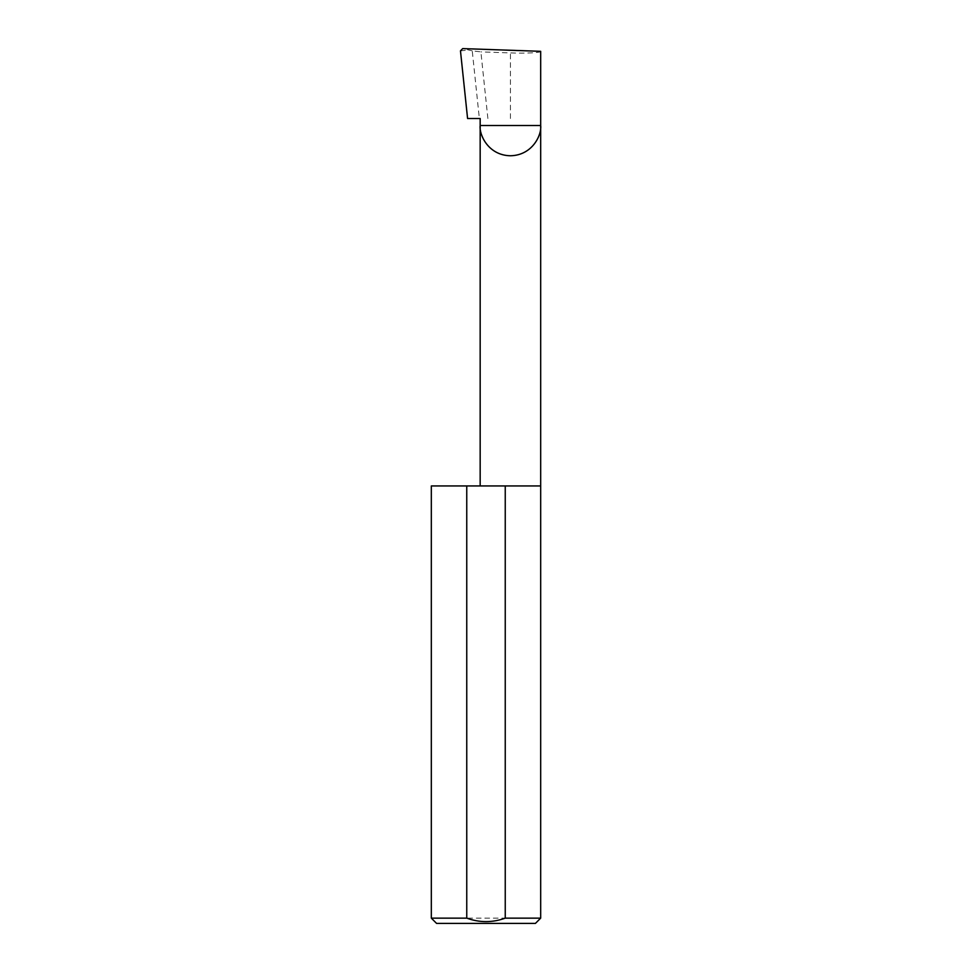 <?xml version="1.0" encoding="UTF-8"?>
<svg xmlns="http://www.w3.org/2000/svg" width="972" height="972" viewBox="0 0 972 972"><rect width="100%" height="100%" fill="white"/><g stroke="black" fill="none" stroke-linecap="round" stroke-linejoin="round"><path stroke-width="0.73" stroke-dasharray="4.86 3.65" d="M540.675 485.951L431.325 485.951M540.675 918.151L431.325 918.151M480.168 118.511L467.581 118.511M487.883 118.511L480.885 51.881L472.246 50.836L479.354 118.511M472.246 50.836L462.684 48.6M540.675 51.322C542.036 52.682 525.39 53.557 510.422 52.913L480.885 51.881M460.473 50.86L467.629 50.131M436.574 923.4L535.426 923.4M510.422 118.511L510.422 52.913"/><path stroke-width="1.46" d="M480.168 485.951L480.168 125.51L540.675 125.51L540.675 51.322L462.684 48.6L460.473 50.86L467.581 118.511L480.168 118.511L480.168 125.51C478.953 134.355 488.029 155.35 510.422 155.763C532.814 155.35 541.902 134.355 540.675 125.51L540.675 918.151L535.426 923.4L436.574 923.4L431.325 918.151L466.754 918.151C479.573 922.768 492.403 922.768 505.246 918.151L540.675 918.151M505.246 918.151L505.246 485.951L540.675 485.951M431.325 918.151L431.325 485.951L466.754 485.951L466.754 918.151M505.246 485.951L466.754 485.951"/></g></svg>
